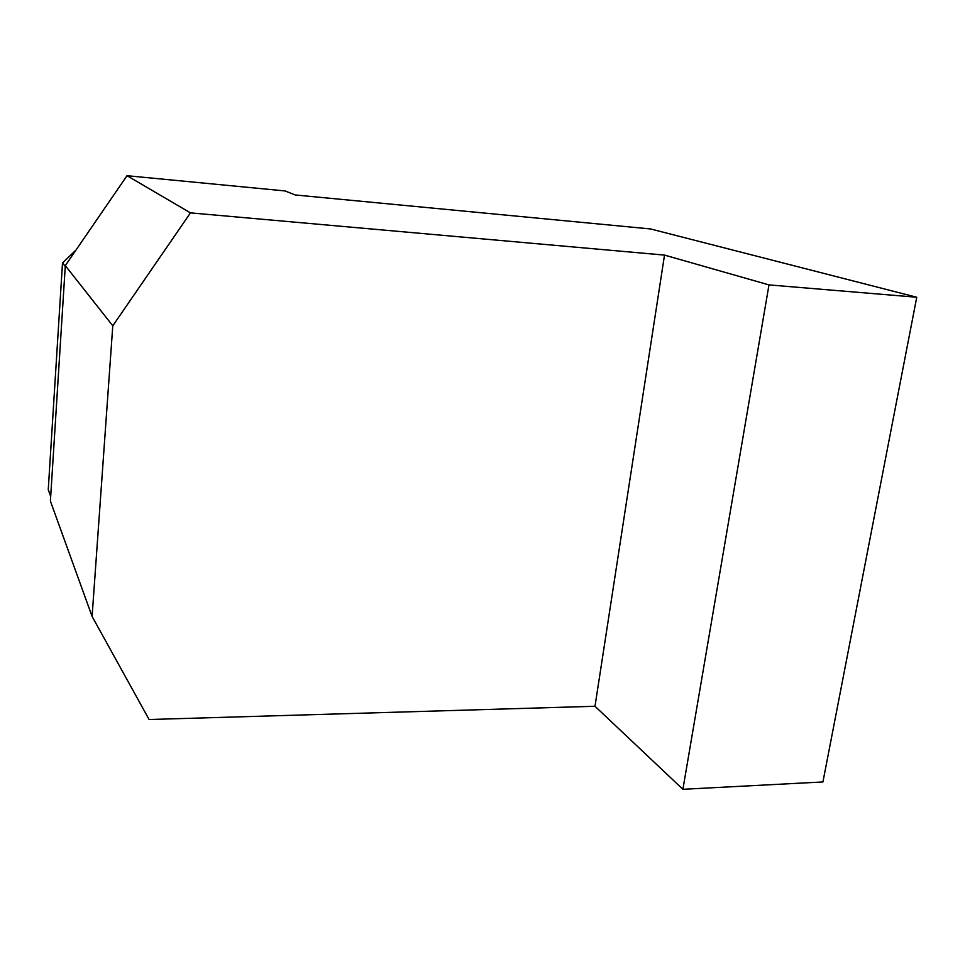 <?xml version="1.0" encoding="UTF-8"?>
<svg xmlns="http://www.w3.org/2000/svg" width="965" height="965" viewBox="0 0 965 965"><rect width="100%" height="100%" fill="white"/><g stroke="black" fill="none" stroke-linecap="round" stroke-linejoin="round"><path stroke-width="1.45" d="M65.306 265.628L112.784 325.82L190.467 212.867L664.511 255.098L768.984 284.904L916.75 297.244L822.928 781.952L682.894 789.298L594.995 706.271L149.093 719.516L92.097 616.43L50.397 501.088L65.306 265.628L127.006 175.702L190.467 212.867M916.75 297.244L650.567 228.958L295.23 194.966L285.013 190.937L127.006 175.702M75.994 250.056L62.508 262.926L48.25 489.713L50.699 496.408M62.508 262.926L65.258 266.424M768.984 284.904L682.894 789.298M112.784 325.82L92.097 616.43M664.511 255.098L594.995 706.271"/></g></svg>
